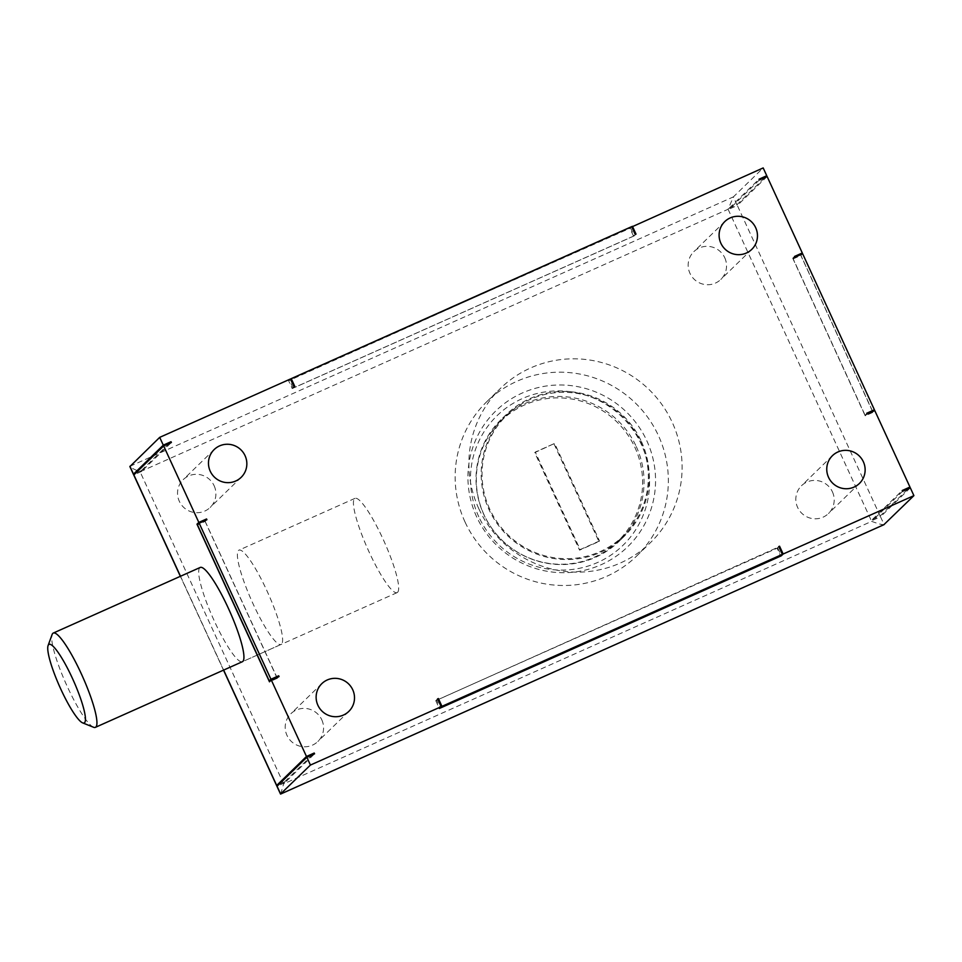 <?xml version="1.0" encoding="UTF-8"?>
<svg xmlns="http://www.w3.org/2000/svg" width="962" height="962" viewBox="0 0 962 962"><rect width="100%" height="100%" fill="white"/><g stroke="black" fill="none" stroke-linecap="round" stroke-linejoin="round"><path stroke-width="0.72" stroke-dasharray="4.81 3.61" d="M484.018 514.742A83.898 82.443 -134.2 0 1 500.986 420.899A83.898 82.443 -134.2 0 1 634.896 447.39A83.898 82.443 -134.2 0 1 617.929 541.233A83.898 82.443 -134.2 0 1 484.018 514.742M489.754 509.175A83.898 82.443 -134.2 0 1 506.709 415.331A83.898 82.443 -134.2 0 1 640.62 441.823A83.898 82.443 -134.2 0 1 623.665 535.666A83.898 82.443 -134.2 0 1 489.754 509.175M554.052 443.975L598.917 541.51L579.569 550.144L534.716 452.609L554.629 443.422L599.482 540.957L598.917 541.51M599.482 540.957L580.146 549.591L535.281 452.056L554.629 443.422M478.787 516.774A90.356 88.781 -134.2 0 1 522.342 398.581A90.356 88.781 -134.2 0 1 641.269 444.24A90.356 88.781 -134.2 0 1 597.715 562.433A90.356 88.781 -134.2 0 1 478.787 516.774M476.647 516.834A94.661 93.013 -134.2 0 1 522.27 393.013A94.661 93.013 -134.2 0 1 646.849 440.837A94.661 93.013 -134.2 0 1 601.226 564.67A94.661 93.013 -134.2 0 1 476.647 516.834M636.243 446.488A84.764 83.285 -134.2 0 1 619.107 541.293A84.764 83.285 -134.2 0 1 483.826 514.538A84.764 83.285 -134.2 0 1 500.962 419.721A84.764 83.285 -134.2 0 1 636.243 446.488M641.389 441.474A84.764 83.285 -134.2 0 1 624.254 536.279A84.764 83.285 -134.2 0 1 488.973 509.523A84.764 83.285 -134.2 0 1 506.108 414.718A84.764 83.285 -134.2 0 1 641.389 441.474M724.759 257.768A19.36 19.024 -134.2 0 1 720.839 279.425A19.36 19.024 -134.2 0 1 689.946 273.304A19.36 19.024 -134.2 0 1 693.855 251.647A19.36 19.024 -134.2 0 1 724.759 257.768M832.419 491.835A19.36 19.024 -134.2 0 1 828.51 513.492A19.36 19.024 -134.2 0 1 797.606 507.383A19.36 19.024 -134.2 0 1 801.514 485.726A19.36 19.024 -134.2 0 1 832.419 491.835M321.789 719.817A19.36 19.024 -134.2 0 1 317.881 741.474A19.36 19.024 -134.2 0 1 286.977 735.365A19.36 19.024 -134.2 0 1 290.885 713.708A19.36 19.024 -134.2 0 1 321.789 719.817M214.129 485.75A19.36 19.024 -134.2 0 1 210.209 507.407A19.36 19.024 -134.2 0 1 179.317 501.286A19.36 19.024 -134.2 0 1 183.225 479.629A19.36 19.024 -134.2 0 1 214.129 485.75M397.583 592.303A51.635 9.019 -114.1 0 0 383.61 540.307A51.635 9.019 -114.1 0 0 355.002 498.352A51.635 9.019 -114.1 0 0 354.521 498.677A51.635 9.019 -114.1 0 0 368.494 550.673A51.635 9.019 -114.1 0 0 397.102 592.64A51.635 9.019 -114.1 0 0 397.583 592.303M465.043 522.017A107.564 105.7 -134.2 0 1 486.784 401.695A107.564 105.7 -134.2 0 1 658.453 435.666A107.564 105.7 -134.2 0 1 636.712 555.976A107.564 105.7 -134.2 0 1 465.043 522.017M478.787 508.657A107.564 105.7 -134.2 0 1 500.529 388.335A107.564 105.7 -134.2 0 1 672.21 422.294A107.564 105.7 -134.2 0 1 650.468 542.616A107.564 105.7 -134.2 0 1 478.787 508.657M290.452 378.992L288.624 380.772L631.781 226.936M759.379 179.966L729.593 208.922L729.232 208.141L736.976 204.69L733.381 196.885L129.918 466.317C129.942 467.267 133.333 469.083 140.091 471.777L728.09 209.259L733.381 196.885L763.179 167.929M800.504 254.714L872.955 412.373L874.783 410.594M902.572 491.281L872.787 520.238L872.426 519.456L880.158 516.005L908.164 488.792M767.123 176.515L737.337 205.471L736.976 204.69L764.97 177.477M199.783 567.76A51.635 9.019 -114.1 0 0 213.756 619.756A51.635 9.019 -114.1 0 0 242.364 661.724L281.048 644.456A51.635 9.019 -114.1 0 0 271.236 600.601A51.635 9.019 -114.1 0 0 242.256 551.13A51.635 9.019 -114.1 0 0 238.949 550.156A51.635 9.019 -114.1 0 0 248.761 594.011A51.635 9.019 -114.1 0 0 277.741 643.482A51.635 9.019 -114.1 0 0 281.048 644.456M910.317 487.83L880.519 516.786L737.337 205.471L729.593 208.922M802.645 253.764L800.925 255.435L872.702 411.483M290.584 379.268L629.93 228.331L631.649 226.659M729.232 208.141L759.03 179.185M872.787 520.238L880.519 516.786L884.114 524.591C882.695 524.975 878.546 523.905 871.644 521.356L283.646 783.874L140.091 471.777M872.426 519.456L902.212 490.512M169.24 443.458L141.234 470.671L141.594 471.44L171.392 442.496M141.594 471.44L133.862 474.903M141.234 470.671L135.654 473.16M312.434 754.773L284.427 781.986L284.788 782.767L314.574 753.811M284.788 782.767L277.056 786.219M284.427 781.986L278.836 784.475M280.639 794.023L283.646 783.874M276.852 677.549L277.212 678.354L279.052 676.563M277.212 678.354L269.48 681.805M204.762 520.695L276.84 677.513M204.726 520.743L199.134 523.232M206.914 519.733L205.195 521.404L197.463 524.867M205.195 521.404L276.972 677.452M794.913 257.215L793.193 258.886L864.97 414.935L866.69 413.263M864.97 414.935L867.027 414.009M793.193 258.886L800.925 255.435M794.552 256.433L792.724 258.213L800.456 254.762M792.724 258.213L865.211 415.825L872.955 412.373M865.211 415.825L867.051 414.045M294.817 386.447L293.097 388.119L633.513 236.123L635.233 234.463M633.513 236.123L629.93 228.331M293.097 388.119L289.514 380.315M294.047 386.796L292.207 388.576L288.624 380.772M292.207 388.576L634.174 235.894L630.591 228.09M634.174 235.894L636.014 234.115M437.59 698.893L435.762 700.673L778.919 546.837M777.729 547.991L781.18 555.519M435.762 700.673L439.345 708.477M437.722 699.17L436.652 700.216L440.103 707.731M436.652 700.216L777.068 548.22L780.651 556.024M777.068 548.22L778.787 546.56M93.567 727.26A51.635 9.019 65.9 0 1 92.063 726.382A51.635 9.019 65.9 0 1 64.863 681.132A51.635 9.019 65.9 0 1 52.14 634.463M180.483 576.262L223.641 670.081M728.09 209.259L871.644 521.356M500.986 420.899L506.709 415.331M617.929 541.233L623.665 535.666M624.254 536.279L619.107 541.293M751.779 249.362L720.839 279.425M859.439 483.429L828.51 513.492M348.809 711.411L317.881 741.474M241.149 477.344L210.209 507.407M355.002 498.352L238.949 550.156M486.784 401.695L500.529 388.335M636.712 555.976L650.468 542.616M397.102 592.64L242.364 661.724M214.165 449.567L183.225 479.629M321.825 683.645L290.885 713.708M832.455 455.663L801.514 485.726M724.795 221.585L693.855 251.647M223.521 670.141L180.363 576.322M506.108 414.718L500.962 419.721"/><path stroke-width="1.44" d="M755.687 227.705A19.36 19.024 -134.2 0 1 751.779 249.362A19.36 19.024 -134.2 0 1 720.875 243.242A19.36 19.024 -134.2 0 1 724.795 221.585A19.36 19.024 -134.2 0 1 755.687 227.705M863.359 461.772A19.36 19.024 -134.2 0 1 859.439 483.429A19.36 19.024 -134.2 0 1 828.535 477.32A19.36 19.024 -134.2 0 1 832.455 455.663A19.36 19.024 -134.2 0 1 863.359 461.772M352.729 689.754A19.36 19.024 -134.2 0 1 348.809 711.411A19.36 19.024 -134.2 0 1 317.905 705.302A19.36 19.024 -134.2 0 1 321.825 683.645A19.36 19.024 -134.2 0 1 352.729 689.754M245.07 455.687A19.36 19.024 -134.2 0 1 241.149 477.344A19.36 19.024 -134.2 0 1 210.245 471.224A19.36 19.024 -134.2 0 1 214.165 449.567A19.36 19.024 -134.2 0 1 245.07 455.687M48.1 645.538A43.025 7.516 -114.1 0 0 58.706 684.427A43.025 7.516 -114.1 0 0 81.373 722.149A43.025 7.516 -114.1 0 0 82.624 722.871A43.025 7.516 -114.1 0 0 77.369 689.898A43.025 7.516 -114.1 0 0 51.792 645.177A43.025 7.516 -114.1 0 0 48.1 645.538L52.14 634.463A51.635 9.019 65.9 0 1 53.271 633.068A51.635 9.019 65.9 0 1 56.578 634.03A51.635 9.019 65.9 0 1 85.558 683.501A51.635 9.019 65.9 0 1 95.37 727.356L242.364 661.724A51.635 9.019 -114.1 0 0 242.845 661.399A51.635 9.019 -114.1 0 0 228.872 609.403A51.635 9.019 -114.1 0 0 200.264 567.436A51.635 9.019 -114.1 0 0 199.783 567.76M441.955 706.348L440.235 708.02L780.651 556.024L782.371 554.352L441.955 706.348L438.371 698.544L437.722 699.17M631.781 226.936L763.179 167.929L766.762 175.733L764.97 177.477M180.363 576.322L129.882 466.582L159.704 437.361L290.452 378.992L294.047 386.796L294.817 386.447L291.233 378.643L631.649 226.659L635.233 234.463L636.014 234.115L632.419 226.31M766.762 175.733L759.03 179.185L759.379 179.966L767.123 176.515L802.296 252.982L800.504 254.714M802.296 252.982L794.552 256.433L794.913 257.215L802.645 253.764L874.422 409.812L866.69 413.263L867.051 414.045L874.783 410.594L909.956 487.049L908.164 488.792M199.182 523.196L197.463 524.867L269.24 680.916L270.947 679.244L199.182 523.196L206.914 519.733L206.553 518.963L198.821 522.414L196.982 524.194L269.48 681.805L271.308 680.026L306.481 756.481L276.695 785.437L277.056 786.219L306.842 757.262L310.425 765.067L280.507 794.035L223.521 670.141M163.648 445.947L171.392 442.496L171.032 441.714L163.287 445.165L133.502 474.122L133.862 474.903L163.648 445.947L198.821 522.414M163.287 445.165L159.704 437.361M883.874 524.699L913.9 495.634L783.152 554.016L781.312 555.795L439.345 708.477L441.185 706.685L310.425 765.067M909.956 487.049L902.212 490.512L902.572 491.281L910.317 487.83L913.9 495.634M867.027 414.009L872.702 411.483L874.422 409.812M291.233 378.643L290.584 379.268M438.371 698.544L437.59 698.893L441.185 706.685M778.919 546.837L779.557 546.212L778.787 546.56L782.371 554.352M779.557 546.212L783.152 554.016M269.24 680.916L276.972 677.452L278.691 675.781L270.947 679.244M278.691 675.781L279.052 676.563L271.308 680.026M306.842 757.262L314.574 753.811L314.213 753.03L306.481 756.481M135.654 473.16L133.502 474.122L129.918 466.317M171.032 441.714L169.24 443.458M278.836 784.475L276.695 785.437L223.641 670.081M314.213 753.03L312.434 754.773M199.134 523.232L196.982 524.194M206.553 518.963L204.762 520.695M95.37 727.356A51.635 9.019 65.9 0 1 93.567 727.26L82.624 722.871M133.862 474.903L180.483 576.262M277.056 786.219L280.639 794.023L884.114 524.591M884.018 524.651L280.579 794.071M53.271 633.068L200.264 567.436"/></g></svg>
